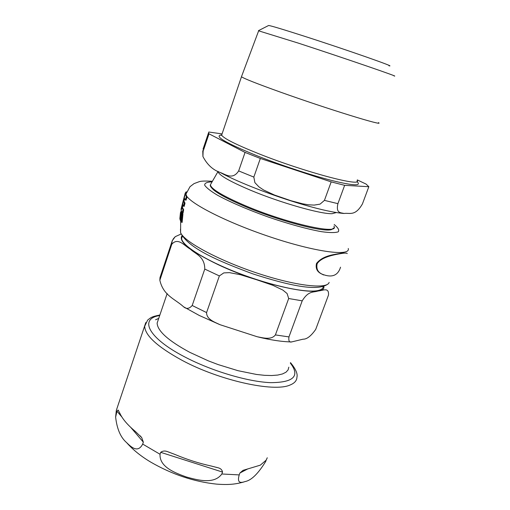 <?xml version="1.0" encoding="UTF-8"?>
<svg xmlns="http://www.w3.org/2000/svg" width="510" height="510" viewBox="0 0 510 510"><rect width="100%" height="100%" fill="white"/><g stroke="black" fill="none" stroke-linecap="round" stroke-linejoin="round"><path stroke-width="0.76" d="M158.291 319.681L157.125 323.11C157.513 331.035 168.376 340.769 189.726 352.308L208.208 360.806L218.108 364.573L238.011 370.693L256.46 374.448L264.582 375.328L271.722 375.532L277.74 375.06L282.514 373.945L285.976 372.217L288.08 369.941L288.826 367.175M302.207 300.843L288.953 336.906C288.437 340.903 289.329 342.58 291.618 341.929L303.055 339.188C306.829 339.322 311.043 336.058 315.715 329.403L328.497 295.041C329.173 286.594 322.218 290.929 318.253 290.917C313.695 292.683 308.658 290.254 302.207 300.843L288.673 298.516L287.111 293.556L282.827 290.05L272.812 285.288L256.715 279.78L240.446 274.724L229.436 272.633L223.788 272.901L219.364 275.923L204.771 269.07C204.759 256.281 195.298 254.005 190.255 249.078C184.518 245.979 178.124 236.933 171.781 244.264L172.176 240.765L175.274 236.653L181.063 234.026M171.781 244.264L159.847 280.245C163.34 295.666 174.873 298.841 183.606 306.81C186.43 309.264 189.293 308.824 192.194 305.49L204.771 269.07M160.433 276.292L160.14 278.804M219.364 275.923L206.576 312.579C206.505 319.432 214.716 322.135 220.033 324.704L257.225 336.753C263.007 337.786 271.154 340.349 275.4 334.923L288.673 298.516M323.276 286.531C323.13 288.526 321.255 289.884 317.66 290.604C305.515 293.116 270.906 285.664 238.272 273.035C205.587 260.438 181.994 245.571 181.611 238.495L182.242 236.2M266.22 460.052L265.672 461.512C258.181 473.656 251.379 480.324 245.265 481.523C241.612 482.696 236.589 484.06 239.215 474.906L239.91 473.006L243.021 470.354L260.298 465.165L266.137 460.186L267.272 457.763M222.532 472.069L221.837 473.988C214.187 484.666 197.587 480.095 186.386 476.997C175.497 473.057 159.298 467.179 160.038 454.263L160.714 452.338C162.786 450.738 165.323 450.611 168.326 451.949L174.828 454.404C186.953 459.516 199.066 463.38 211.178 466.012L217.413 467.619C220.365 468.186 222.073 469.665 222.532 472.069L160.714 452.338M143.348 442.17L142.685 444.082C137.834 453.505 131.115 446.996 126.569 442.578C120.602 437.414 116.949 428.916 115.63 417.091L116.968 411.226L118.097 410.027L119.914 413.38C122.496 419.016 127.634 425.028 135.316 431.409L141.716 437.618L143.348 442.17L130.789 427.437M115.63 417.097L116.325 410.359L117.619 406.527M119.072 402.205L118.53 403.646M347.24 253.578C347.036 253.062 345.64 252.947 343.045 253.247C335.816 254.426 321.625 256.555 317.144 263.766C316.117 268.687 317.762 272.155 322.084 274.157C331.768 278.02 337.926 275.693 340.546 267.176M180.948 211.95L181.337 210.993M180.789 217.362L180.553 214.022L180.572 216.89L180.017 217.827L180.03 219.683L180.572 220.804L180.789 217.362L181.33 217.604M181.885 213.167L181.012 221.55L181.401 222.105L182.236 213.69L181.885 213.167L182.943 214.002L182.134 222.43L181.401 222.105M182.236 213.69L182.943 214.002M180.381 213.308L179.845 218.688L180.508 212.447L181.101 212.715L180.961 214.206M180.54 212.46L180.706 211.841L181.286 212.103M180.585 212.154L181.171 212.415M179.845 218.688L180.183 218.835M180.279 215.456L180.636 215.615M180.61 214.047L181.279 214.372L181.547 215.641M180.878 215.29L181.541 215.583M180.738 220.741L181.056 220.887M180.782 220.078L181.101 220.218M181.802 207.175L182.491 204.096L183.492 206.11L184.314 202.821L183.326 200.838L184.206 197.835L185.302 199.933L186.354 196.732L185.143 193.405L181.044 209.132L181.19 210.56L182.344 212.785L183.052 213.097L183.638 209.706L182.937 209.393L181.802 207.175L182.44 207.455L183.638 209.706M185.143 193.405L185.736 193.66L187.049 197.032L185.997 200.239L185.302 199.933M186.354 196.732L187.049 197.032M183.326 200.838L183.957 201.112L185.009 203.12L184.18 206.416L183.492 206.11M184.614 198.836L183.957 201.112M184.314 202.821L185.009 203.12M182.344 212.785L182.937 209.393M182.931 205.186L182.44 207.455M184.971 193.908L186.086 191.862L186.488 192.034M185.277 192.907L185.857 193.156M323.57 274.954L321.472 273.883C317.099 271.811 315.441 268.343 316.487 263.479C323.308 254.898 335.618 254.503 342.459 252.998L346.526 253.17M268.496 25.551L268.604 25.5C270.625 25.647 282.578 29.229 304.451 36.248C346.641 49.801 397.876 67.773 388.939 65.764M378.484 122.598C385.643 126.888 327.101 108.834 280.615 92.189C257.091 83.748 244.041 78.61 241.479 76.755L241.619 76.322M222.073 133.9L208.8 132.026L202.999 149.251M209.004 133.818L245.055 152.413L238.667 170.914C232.643 180.291 225.554 174.35 220.052 172.418C212.817 169.881 207.105 164.577 202.923 156.506L203.107 151.311L209.004 133.818L208.635 133.225M260.336 158.457L331.181 181.879L324.436 200.379L320.07 204.134L314.198 205.096L308.499 204.803L302.647 203.802L291.006 200.73L274.482 195.037L263.644 190.02L258.94 186.883L254.898 182.644L253.833 177.091L260.336 158.457L245.055 152.413M344.639 185.34L368.838 186.705L362.431 203.923C355.024 216.801 349.363 212.523 344.046 213.486C341.011 212.53 335.669 213.671 337.913 203.656L344.639 185.34L331.181 181.879M357.306 179.915L366.065 184.072L368.838 186.705M394.064 75.971C402.033 77.973 344.83 58.293 298.395 43.14L258.64 30.829M181.968 235.773C178.162 241.498 190.217 251.124 218.114 264.652C264.269 286.588 327.197 298.726 323.786 286.371M206.576 312.579L192.194 305.49M288.953 336.906L275.4 334.923M290.337 363.094C300.288 376.01 293.728 382.532 270.663 382.653C247.822 381.792 211.242 370.872 184.524 356.809C147.894 337.83 138.956 318.667 159.7 315.524M247.987 468.798L239.91 473.006M121.877 416.976L116.968 411.226M221.837 473.988L239.215 474.906M142.685 444.082L160.038 454.263M145.796 322.562L116.325 410.359L116.356 413.049M159.866 315.033C151.228 316.672 150.705 317.743 147.67 320.057L144.687 326.228C145.012 335.459 157.411 346.794 181.879 360.226C219.211 380.39 273.895 392.515 290.056 385.018C294.538 383.233 296.833 380.613 296.941 377.17C297.827 373.753 295.679 368.908 290.502 362.635M180.489 212.536L181.088 212.797M180.157 215.564L180.642 215.775M180.31 216.801L180.106 219.829M180.699 214.245L181.35 214.531M180.578 219.708L181.12 219.957M348.253 248.485C350.848 256.708 315.524 252.131 270.173 236.914C224.84 221.786 186.418 201.692 185.869 194.157L186.603 191.913M329.135 282.393C327.344 289.578 295.264 285.9 256.581 272.92C217.91 260.017 184.193 241.676 180.597 232.694L180.476 229.117M334.178 224.496C338.156 227.76 339.513 230.195 338.238 231.82C335.331 232.86 329.779 232.815 321.574 231.687C307.594 229.207 288.367 223.935 268.145 216.986C248.038 209.795 229.908 201.985 217.617 195.292C210.605 191.11 206.289 187.718 204.657 185.124C204.618 183.071 207.092 181.987 212.077 181.879M357.108 180.444C363.12 187.508 304.47 171.972 259.125 153.886C236.181 144.706 223.686 138.452 221.652 135.124L222.048 133.958M221.742 134.869C213.301 135.743 225.197 142.762 257.423 155.926C281.392 165.406 312.158 175.529 332.832 180.75C353.914 185.85 361.947 186.112 356.936 181.522M218.165 171.411L218.006 171.564C218.879 175.166 229.685 181.369 250.404 190.166C280.098 202.642 320.835 214.257 332.144 213.684L336.339 212.555M333.916 226.159C340.412 235.486 285.651 223.157 243.863 205.065C222.258 195.661 211.102 188.917 210.381 184.824L211.153 183.485M210.439 185.806L213.824 190.109C219.204 194.393 229.175 199.659 243.723 205.906C277.555 220.524 324.105 232.821 331.64 229.525L333.846 227.906M337.913 203.656L324.436 200.379M253.833 177.091L238.667 170.914M203.107 151.311L202.763 150.648L202.923 156.513M157.125 323.11L167.165 293.53M175.274 236.653L173.451 238.642L172.157 241.058L159.993 277.606L159.847 280.232M219.453 324.468L199.219 315.435L183.772 306.899M291.357 341.917C282.113 341.764 270.995 340.1 257.996 336.938M182.338 236.353L181.611 238.495M158.725 318.393L155.569 319.789M168.326 451.949L169.352 452.274M216.476 467.319L217.413 467.619M118.097 410.027L118.524 410.524M140.167 435.808L141.716 437.618M243.41 482.109C235.346 484.207 229.245 485.016 216.769 484.143C194.144 481.791 172.163 474.459 150.839 462.168C141.028 456.335 132.957 449.82 126.627 442.635M180.546 215.175L180.667 214.162M180.572 220.804L181.044 221.015M185.162 194.291L181.19 210.56M212.409 181.292C205.715 180.859 201.322 180.986 199.225 181.675L194.042 183.613L189.994 186.705L185.767 194.476M327.72 284.172C317.335 291.726 288.628 285.383 252.922 273.895C217.802 260.839 188.215 248.217 180.597 232.687L180.667 220.849M181.649 211.669L181.273 214.372M322.078 274.157L321.472 273.883M241.479 76.755L221.652 135.124L221.059 135.38L221.684 135.029M268.604 25.5L258.481 30.651M258.697 30.676L241.459 76.742M218.006 171.564L210.381 184.824C209.769 185.621 210.917 187.38 213.824 190.109M343.912 213.473C334.445 212.683 321.134 209.808 303.985 204.861C274.093 196.172 239.056 182.765 220.173 172.476"/></g></svg>
